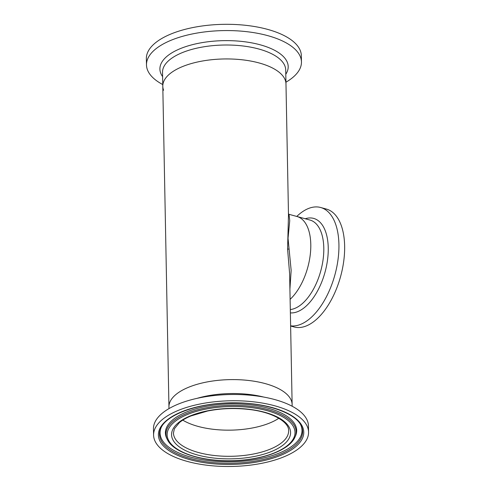 <?xml version="1.0" encoding="UTF-8"?>
<svg xmlns="http://www.w3.org/2000/svg" width="491" height="491" viewBox="0 0 491 491"><rect width="100%" height="100%" fill="white"/><g stroke="black" fill="none" stroke-linecap="round" stroke-linejoin="round"><path stroke-width="0.74" d="M182.793 420.136A57.6 24.415 178.9 0 0 198.112 426.421A57.6 24.415 178.9 0 0 278.808 418.289A57.6 24.415 178.9 0 1 182.793 420.136M288.383 213.812L289.021 214.321L289.733 220.68L288.039 238.245L291.151 270.375L289.917 289.162M292.17 406.247L292.133 404.547A61.602 26.115 178.9 0 0 236.232 379.635A61.602 26.115 178.9 0 0 170.095 401.663A61.602 26.115 178.9 0 0 168.947 406.91A61.602 26.115 178.9 0 1 201.531 383.146A61.602 26.115 178.9 0 1 265.226 383.6A61.602 26.115 178.9 0 1 292.133 404.547L289.622 273.702L287.585 249.054L288.487 214.727L285.977 83.893A61.602 26.115 178.9 0 0 259.064 62.946A61.602 26.115 178.9 0 0 195.375 62.492A61.602 26.115 178.9 0 0 162.791 86.256A61.602 26.115 -1.1 0 1 219.127 59.135A61.602 26.115 -1.1 0 1 285.167 79.886A61.602 26.115 -1.1 0 1 285.977 83.893L285.707 69.961A61.602 26.115 -1.1 0 0 284.897 65.954A61.602 26.115 -1.1 0 0 218.863 45.203A61.602 26.115 -1.1 0 0 162.527 72.324L162.791 86.256A61.602 26.115 -1.1 0 0 163.601 90.264M310.791 244.463A46.203 23.844 105.3 0 1 290.113 299.35A46.203 23.844 105.3 0 0 310.791 244.463A46.203 23.844 105.3 0 0 296.951 216.488A46.203 23.844 105.3 0 1 310.791 244.463M296.773 216.439A61.117 31.541 105.3 0 1 320.623 207.49A61.117 31.541 105.3 0 1 338.925 244.493A61.117 31.541 105.3 0 1 290.623 325.852M320.623 207.49L326.331 209.049A61.117 31.541 105.3 0 1 344.639 246.052A61.117 31.541 105.3 0 1 294.121 326.969L290.629 326.012M162.76 84.556A77.504 32.854 -1.1 0 1 147.503 69.968A77.504 32.854 -1.1 0 1 146.484 64.929A77.504 32.854 -1.1 0 1 217.36 30.81A77.504 32.854 -1.1 0 1 300.437 56.919A77.504 32.854 -1.1 0 1 301.456 61.952A77.504 32.854 -1.1 0 1 285.946 82.193M146.484 64.929L146.361 58.668A77.504 32.854 -1.1 0 1 217.237 24.55A77.504 32.854 -1.1 0 1 300.314 50.659A77.504 32.854 -1.1 0 1 301.339 55.698L301.456 61.952M308.563 432.135L308.446 425.875A77.504 32.854 178.9 0 0 238.123 394.531A77.504 32.854 178.9 0 0 154.911 422.248A77.504 32.854 178.9 0 0 153.468 428.852L153.591 435.106A77.504 32.854 178.9 0 0 223.914 466.45A77.504 32.854 178.9 0 0 307.127 438.733A77.504 32.854 178.9 0 0 308.563 432.135A77.504 32.854 178.9 0 0 238.239 400.791A77.504 32.854 178.9 0 0 155.033 428.508A77.504 32.854 178.9 0 0 153.591 435.106M287.585 249.054L288.812 249.103M305.224 218.747A48.756 25.164 105.3 0 1 328.246 247.918A48.756 25.164 105.3 0 1 290.371 312.89M289.033 214.328L309.962 220.042A46.203 23.844 105.3 0 1 323.796 248.016A46.203 23.844 105.3 0 1 290.31 309.551M162.607 76.621A64.155 27.195 -1.1 0 1 160.753 73.245A64.155 27.195 -1.1 0 1 213.665 41.164A64.155 27.195 -1.1 0 1 287.352 62.437A64.155 27.195 -1.1 0 1 285.793 74.251M173.452 433.019A57.6 24.415 178.9 0 0 173.452 433.05A57.6 24.415 178.9 0 0 225.805 456.274A57.6 24.415 178.9 0 0 287.566 435.677A57.6 24.415 178.9 0 0 288.634 430.84A57.6 24.415 178.9 0 0 288.634 430.81M172.679 429.693A59.515 25.231 178.9 0 0 219.649 458.563A59.515 25.231 178.9 0 0 289.475 437.549A59.515 25.231 178.9 0 0 242.505 408.678A59.515 25.231 178.9 0 0 172.679 429.693M263.765 397.078A61.602 26.115 178.9 0 0 197.008 398.361M159.747 428.827A72.699 30.816 178.9 0 0 217.114 464.087A72.699 30.816 178.9 0 0 302.413 438.414A72.699 30.816 178.9 0 0 245.04 403.154A72.699 30.816 178.9 0 0 159.747 428.827M160.845 428.22A71.557 30.332 178.9 0 0 160.827 428.256A71.557 30.332 178.9 0 0 217.372 462.933A71.557 30.332 178.9 0 0 301.278 437.659A71.557 30.332 178.9 0 0 301.069 425.568C295.355 412.63 264.483 402.147 231.562 402.908C197.928 402.982 166.191 414.778 160.845 428.22L160.827 428.256M161.109 427.679A70.986 30.092 178.9 0 0 218.157 461.522A70.986 30.092 178.9 0 0 300.701 436.407A70.986 30.092 178.9 0 0 300.768 424.997M295.465 436.051A65.653 27.827 178.9 0 0 295.478 436.014A65.653 27.827 178.9 0 0 295.545 435.867A65.653 27.827 178.9 0 0 243.426 404.191A65.653 27.827 178.9 0 0 166.621 427.391A65.653 27.827 178.9 0 0 166.744 438.34A65.653 27.827 178.9 0 0 166.811 438.488L167.394 439.641C173.489 452.628 201.629 461.552 231.525 460.84C261.445 460.435 289.285 450.45 294.925 437.236A65.082 27.588 178.9 0 0 294.944 437.193A65.082 27.588 178.9 0 0 243.518 405.658A65.082 27.588 178.9 0 0 167.204 428.643A65.082 27.588 178.9 0 0 167.394 439.641M168.333 429.404A63.947 27.103 178.9 0 0 218.796 460.417A63.947 27.103 178.9 0 0 293.821 437.837A63.947 27.103 178.9 0 0 243.358 406.824A63.947 27.103 178.9 0 0 168.333 429.404M168.984 408.61L162.791 86.256M173.452 433.05L174.385 428.76L179.393 422.616C182.308 420.173 186.132 417.964 190.876 415.975L207.546 411.028C220.668 408.451 234.097 407.892 247.82 409.341C271.989 411.691 289.273 421.978 288.634 430.779L288.634 430.84M294.925 437.236L295.478 436.014"/></g></svg>
